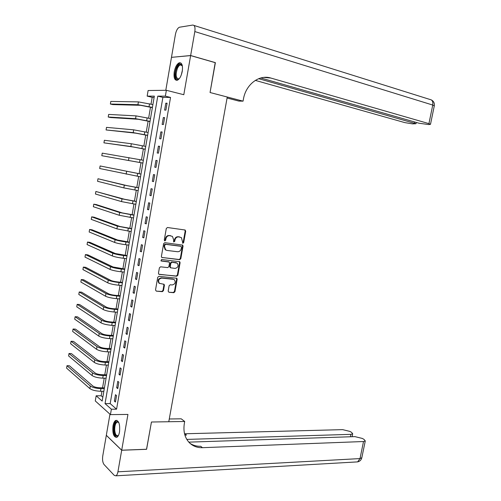 <?xml version="1.0" encoding="UTF-8"?>
<svg xmlns="http://www.w3.org/2000/svg" width="501" height="501" viewBox="0 0 501 501"><rect width="100%" height="100%" fill="white"/><g stroke="black" fill="none" stroke-linecap="round" stroke-linejoin="round"><path stroke-width="0.75" d="M182.878 243.248L183.679 242.584L185.702 231.205L184.938 229.99L167.484 227.51L166.307 228.462L164.278 240.029L164.835 240.881L165.656 240.211L165.919 238.72C166.482 236.635 167.729 235.62 169.67 235.664L172.45 236.409L173.64 239.741L173.634 241.952L174.736 241.407L174.993 239.923C175.557 237.856 176.79 236.848 178.7 236.892L181.418 237.612L182.878 243.248M182.527 243.073L183.166 242.409L185.188 231.042L184.788 229.972M164.478 240.705L165.161 240.035L165.424 238.545L165.919 238.72M173.571 241.895L174.229 241.231L174.492 239.754L174.993 239.923M119.52 431.918C120.14 424.309 118.881 420.471 115.737 420.408C114.453 421.122 113.539 422.944 112.988 425.863C112.356 433.421 113.621 437.248 116.783 437.348C118.054 436.64 118.969 434.83 119.52 431.918M182.264 71.317C182.965 65.418 181.963 62.575 179.27 62.788C176.934 63.934 175.262 66.927 174.254 71.768C173.553 77.642 174.561 80.479 177.273 80.273C179.577 79.152 181.243 76.165 182.264 71.317M168.161 291.119L168.937 292.265L173.791 292.703L174.937 291.732L177.154 279.245L176.828 278.268L158.917 276.308L157.74 277.285L155.517 289.973L156.312 291.131L162.293 291.67L163.451 290.693L164.403 285.301L164.084 284.33L159.399 283.328C157.859 280.629 158.617 278.894 161.673 278.118L173.177 279.276L174.367 279.765C175.92 282.426 175.181 284.161 172.169 284.956L170.265 284.775L169.113 285.745L168.161 291.119M111.372 409.211L110.439 414.609L95.278 400.944L96.161 395.771L102.166 401.076L154.339 96.123L147.156 96.117L148.108 90.524L166.363 90.293L165.355 96.142L157.777 96.129L105.041 403.618L111.372 409.211L116.57 409.179L170.534 97.432L165.355 96.142M146.536 449.259L151.446 422.011L146.599 449.253L121.699 450.199L127.943 414.44L110.439 414.609M169.269 418.98L181.199 418.817L184.7 421.479L151.446 422.011L168.774 421.736L227.26 97.019L210.057 92.522L243.054 101.146L243.417 99.167C245.834 84.343 259.192 74.305 270.878 78.056L428.925 123.634L432.751 105.053L194.826 31.576L190.643 55.53L171.63 57.333M166.363 90.293L183.798 94.714L190.63 55.586L215.367 62.706L210.057 92.522L215.211 62.656M179.659 259.687L180.805 258.735L183.047 246.141L182.683 245.114L164.816 242.684L163.645 243.643L161.397 256.443L161.748 257.451L179.659 259.687L179.158 259.493L180.297 258.541L182.539 245.96L182.176 244.933L182.683 245.114M180.097 262.724L177.861 275.268L176.721 276.226L158.779 274.229L158.454 273.239L159.406 267.791L160.583 266.82L167.729 267.603L168.887 266.638L169.52 263.044L169.181 262.042L161.303 261.008L160.984 260.877L161.566 259.499L179.753 261.722L180.097 262.724L179.59 262.524L177.36 275.049L177.861 275.268M109.963 414.183L106.325 435.275L121.699 450.199M190.63 55.586L171.474 57.346L165.793 90.299M170.534 97.432L162.894 97.394L110.176 403.612L116.57 409.179M165.812 103.181L164.616 110.088L165.887 110.132L167.083 103.206L165.812 103.181L167.04 103.475M163.326 117.553L162.142 124.436L163.401 124.53L164.591 117.622L163.326 117.553L164.553 117.841M160.859 131.882L159.669 138.739L160.921 138.871L162.111 131.995L160.859 131.882L162.086 132.151M158.391 146.154L157.214 152.987L158.454 153.168L159.637 146.311L158.391 146.154L159.619 146.411M155.936 160.383L154.759 167.19L155.993 167.409L157.17 160.583L155.936 160.383L157.164 160.621M153.488 174.555L152.317 181.337L153.538 181.606L154.715 174.799L153.488 174.555M151.051 188.677L149.88 195.44L151.095 195.747L152.266 188.965L151.051 188.677M148.622 202.748L147.457 209.487L148.659 209.838L149.824 203.08L148.622 202.748M146.198 216.776L145.04 223.49L146.229 223.884L147.394 217.146L146.198 216.776M143.787 230.748L142.628 237.443L143.812 237.875L144.971 231.168L143.787 230.748M141.382 244.676L140.23 251.345L141.401 251.821L142.56 245.133L141.382 244.676M138.984 258.554L137.838 265.198L139.002 265.718L140.155 259.055L138.984 258.554M136.598 272.381L135.452 279.007L136.61 279.564L137.756 272.926L136.598 272.381M134.218 286.165L133.078 292.766L134.224 293.361L135.37 286.747L134.218 286.165M131.844 299.899L130.711 306.474L131.851 307.113L132.99 300.519L131.844 299.899M129.483 313.582L128.356 320.133L129.477 320.815L130.617 314.246L129.483 313.582M127.129 327.222L126.001 333.747L127.122 334.474L128.25 327.923L127.129 327.222M124.787 340.812L123.659 347.318L124.768 348.076L125.895 341.55L124.787 340.812M122.444 354.357L121.323 360.839L122.426 361.641L123.547 355.134L122.444 354.357M120.115 367.853L119 374.316L120.09 375.155L121.211 368.673L120.115 367.853M117.791 381.305L116.683 387.743L117.76 388.619L118.881 382.163L117.791 381.305M115.48 394.707L114.372 401.126L115.443 402.04L116.558 395.602L115.48 394.707M154.126 97.357L152.185 97.344L151.02 104.133M150.5 107.183L148.628 118.155M148.121 121.136L146.242 132.126M145.741 135.038L143.862 146.048M143.374 148.897L141.495 159.919M141.013 162.706L139.134 173.722M138.658 176.509L136.792 187.449M136.303 190.274L134.45 201.126M133.961 203.995L132.126 214.754M131.625 217.672L129.803 228.343M129.296 231.299L127.492 241.877M126.978 244.883L125.187 255.372M124.668 258.416L122.889 268.818M122.363 271.905L120.597 282.22M120.065 285.351L118.317 295.577M117.773 298.746L116.044 308.885M115.493 312.098L113.777 322.149M113.22 325.406L111.516 335.369M110.953 338.663L109.268 348.552M108.698 351.884L107.02 361.684M106.444 365.054L104.784 374.773M104.202 378.186L102.561 387.818M101.966 391.268L101.196 395.796L102.824 397.212M101.196 395.796L96.161 395.771M152.185 97.344L147.156 96.117M176.39 262.762L171.542 262.042L170.384 263L169.751 266.582L170.528 267.759M162.894 97.394L157.777 96.129M110.176 403.612L105.041 403.618M152.317 181.337L153.544 181.556M149.88 195.44L151.114 195.64M147.457 209.487L148.684 209.681M145.04 223.49L146.267 223.665M142.628 237.443L143.862 237.606M140.23 251.345L141.457 251.489M137.838 265.198L139.065 265.336M135.452 279.007L136.685 279.126M133.078 292.766L134.312 292.872M130.711 306.474L131.945 306.568M128.356 320.133L129.584 320.214M126.001 333.747L127.235 333.816M123.659 347.318L124.893 347.375M121.323 360.839L122.557 360.877M119 374.316L120.227 374.341M116.683 387.743L117.91 387.755M114.372 401.126L115.599 401.126M174.492 239.754C175.049 237.687 176.283 236.679 178.193 236.722L179.634 236.917M165.424 238.545C165.981 236.466 167.234 235.445 169.169 235.495L170.634 235.695M161.742 257.445L179.158 259.493M181.5 247.143L180.961 246.31L165.637 244.344L164.81 245.014L164.535 246.586L165.681 249.867L167.065 250.444L177.542 251.734C179.446 251.759 180.673 250.744 181.224 248.696L181.5 247.143M166.175 250.181L165.186 249.68L164.04 246.404L164.315 244.832L165.136 244.162L180.454 246.129M159.249 274.423L176.22 276.013L177.36 275.049M168.674 261.835L160.921 260.821M175.056 268.411C178.105 267.615 178.819 265.868 177.21 263.169L172.037 262.236L170.879 263.2L170.246 266.789L170.584 267.784L175.056 268.411M179.59 262.524L179.27 261.547M173.603 279.358L173.177 279.276M159.669 283.522L158.917 283.103C157.377 280.403 158.134 278.669 161.184 277.898L172.676 279.057M156.312 291.131L161.804 291.438L162.969 290.455L163.915 285.075L163.639 284.142M168.937 292.265L173.296 292.465L174.436 291.494L176.659 279.026L176.371 278.08M152.373 107.621L140.474 105.298L112.788 104.59L110.377 104.033L137.932 104.696L152.41 107.383M110.377 104.033L110.809 101.427L138.401 101.891L152.893 104.584M149.987 121.555L138.107 119.257L110.64 117.547L108.222 117.015L135.564 118.681L150.018 121.374M108.222 117.015L108.654 114.422L136.034 115.888L150.494 118.58M147.613 135.439L135.752 133.166L106.08 129.953L133.203 132.621L147.632 135.314M106.08 129.953L106.506 127.367L133.673 129.834L148.108 132.527M145.246 149.273L133.398 147.031L103.939 142.848L130.855 146.511L145.259 149.204M103.939 142.848L104.365 140.274L131.325 143.737L145.735 146.43M142.885 163.063L101.809 155.705L142.891 163.044M101.809 155.705L102.235 153.137L143.361 160.282M179.408 78.513C175.882 82.233 173.866 74.336 176.696 68.13C178.732 64.015 180.548 63.101 182.139 65.399L182.383 66.013M182.339 65.875L180.347 64.892C179.239 65.305 178.243 66.52 177.36 68.531C175.381 74.95 175.845 78.406 178.744 78.889L179.314 78.607M180.848 62.969L180.059 63.063C178.688 63.583 177.448 65.092 176.352 67.597C174.191 73.872 174.317 78.137 176.721 80.385M118.555 435.194C116.201 437.448 114.679 435.745 113.99 430.071C114.253 423.32 115.737 420.652 118.449 422.061L118.756 422.456L117.128 422.067C115.474 423.239 114.673 425.875 114.71 429.971C115.092 434.123 116.182 436.014 117.967 435.626L118.562 435.187M116.902 420.326L116.539 420.452C114.497 421.911 113.495 425.174 113.545 430.246C113.852 434.417 114.886 436.809 116.633 437.417M243.054 101.146L238.914 101.096L227.078 98.014M258.666 78.682L415.993 123.722L412.536 123.879L404.908 122.632L255.322 80.385M194.826 31.576C195.371 27.336 194.689 25.169 192.779 25.063L179.402 27.242C177.567 28.144 176.239 30.53 175.425 34.406L171.48 57.296M190.643 55.53L215.374 62.644M260.77 77.981L419.011 123.221L428.787 124.58L430.491 124.329L428.925 123.634M263.971 77.398L270.878 78.056M184.7 421.479L184.368 423.307C183.09 431.305 184.75 437.768 189.34 442.69C192.879 446.166 197.25 447.831 202.467 447.681L363.519 441.525L365.279 440.936L364.014 439.396L362.311 438.431L354.915 436.622L188.821 442.139M121.687 450.249L106.318 435.325L102.749 456.016C102.26 459.824 102.699 462.673 104.076 464.565L114.284 475.399L115.913 475.818C116.846 475.286 117.516 473.952 117.923 471.81L121.687 450.249L146.586 449.309M186.81 439.415L350.919 434.342L352.698 433.772L351.514 432.325L349.886 431.399L342.665 429.639L184.543 433.778M184.888 435.056L186.497 435.075L184.907 435.118M189.923 443.26C193.067 445.402 196.655 446.41 200.688 446.278L202.467 447.681M141.006 174.06L100.106 165.963L141 174.085M100.106 165.963L99.68 168.518L140.53 176.84M138.658 187.769L126.859 185.589L97.989 178.744L124.311 185.157L138.645 187.844M97.989 178.744L97.563 181.293L123.847 187.9L138.176 190.593M136.322 201.421L124.542 199.273L95.873 191.482L121.993 198.866L136.303 201.552M95.873 191.482L95.453 194.025L121.53 201.602L135.834 204.289M133.992 215.035L122.231 212.912L96.186 204.552L93.768 204.183L119.683 212.53L133.961 215.217M93.768 204.183L93.349 206.719L119.219 215.261L133.498 217.948M131.675 228.6L119.927 226.502L94.088 217.19L91.67 216.845L117.378 226.145L131.631 228.832M91.67 216.845L91.251 219.375L116.915 228.863L131.168 231.55M129.358 242.115L117.629 240.042L91.99 229.784L89.579 229.464L115.08 239.716C117.497 240.561 121.129 241.313 125.97 241.983L129.314 242.403M89.579 229.464L89.159 231.988L114.623 242.428C117.034 243.286 120.666 244.043 125.507 244.701L128.851 245.114M127.054 255.585L115.343 253.537L89.904 242.346L87.493 242.046L112.788 253.243C115.192 254.151 118.812 254.921 123.653 255.541L126.997 255.93M87.493 242.046L87.074 244.557L112.33 255.942C114.735 256.863 118.355 257.633 123.19 258.247L126.534 258.629M124.762 269.012L113.057 266.989L87.825 254.859L85.414 254.589L110.508 266.72C112.894 267.697 116.508 268.473 121.348 269.056L124.693 269.406M85.414 254.589L84.995 257.094L110.057 269.413C112.437 270.402 116.05 271.185 120.885 271.755L124.229 272.099M122.469 282.395L117.979 281.975C114.767 281.612 112.368 281.092 110.784 280.397L85.752 267.34L83.341 267.089L108.235 280.153C110.608 281.199 114.209 281.988 119.05 282.526L122.394 282.84M83.341 267.089L82.928 269.588L107.784 282.833C110.151 283.892 113.752 284.681 118.593 285.213L121.937 285.52M120.19 295.734L115.7 295.358C112.487 295.026 110.095 294.494 108.523 293.755L83.686 279.777L81.275 279.552L105.968 293.542C108.329 294.651 111.923 295.452 116.758 295.947L120.102 296.223M81.275 279.552L80.861 282.038L105.517 296.216C107.872 297.337 111.466 298.139 116.301 298.627L119.645 298.897M117.917 309.023L113.42 308.697C110.214 308.391 107.821 307.852 106.262 307.075L81.625 292.177L79.214 291.977L103.713 306.888C106.055 308.059 109.638 308.873 114.478 309.324L117.823 309.568M79.214 291.977L78.801 294.456L103.262 309.549C105.598 310.733 109.187 311.547 114.021 311.991L117.366 312.229M115.65 322.268L111.153 321.986C107.947 321.711 105.567 321.166 104.014 320.346L79.578 304.539L77.16 304.357L101.465 320.183C103.788 321.417 107.364 322.243 112.199 322.657L115.549 322.863M77.16 304.357L76.747 306.831L101.014 322.838C103.338 324.084 106.913 324.911 111.748 325.318L115.092 325.518M113.389 335.47L108.899 335.238C105.686 334.987 103.312 334.436 101.772 333.566L77.53 316.857L75.112 316.707L99.217 333.434C101.528 334.737 105.104 335.57 109.932 335.939L113.282 336.115M75.112 316.707L74.705 319.168L98.772 336.077C101.077 337.392 104.646 338.231 109.481 338.595L112.825 338.757M111.141 348.627L106.644 348.439C103.438 348.22 101.064 347.656 99.536 346.748L75.488 329.144L73.071 329.013L96.987 346.642C99.279 348.007 102.843 348.853 107.677 349.184L111.022 349.322M73.071 329.013L72.664 331.468L96.536 349.278C98.829 350.656 102.392 351.502 107.227 351.827L110.571 351.959M108.899 361.741L104.402 361.597C101.196 361.409 98.829 360.839 97.307 359.887L73.453 341.388L71.036 341.281L94.758 359.806C97.037 361.234 100.595 362.091 105.423 362.38L108.767 362.48M71.036 341.281L70.635 343.73L94.313 362.43C96.587 363.87 100.144 364.734 104.972 365.016L108.316 365.11M106.657 374.811L102.166 374.717C98.96 374.548 96.599 373.971 95.09 372.982L71.424 353.6L69.013 353.506L92.535 372.926C94.802 374.416 98.346 375.287 103.181 375.531L106.525 375.6M69.013 353.506L68.606 355.948L92.096 375.543C94.357 377.046 97.902 377.917 102.73 378.155L106.074 378.217M104.433 387.837L99.937 387.787C96.731 387.649 94.376 387.06 92.873 386.033L69.407 365.768L66.99 365.699L90.324 385.995C92.572 387.555 96.111 388.432 100.939 388.638L104.289 388.676M66.99 365.699L66.583 368.135L89.879 388.607C92.128 390.173 95.666 391.056 100.494 391.256L103.839 391.287M183.166 242.409L183.679 242.584M165.161 240.035L165.656 240.211M174.229 241.231L174.736 241.407M178.193 236.722L178.7 236.892M169.169 235.495L169.67 235.664M185.188 231.042L185.702 231.205M161.767 257.47L162.192 257.639M182.539 245.96L183.047 246.141M180.297 258.541L180.805 258.735M165.136 244.162L165.637 244.344M164.315 244.832L164.81 245.014M164.04 246.404L164.535 246.586M176.22 276.013L176.721 276.226M168.242 261.66L168.743 261.86M160.99 260.883L161.303 261.008M175.563 262.499L176.064 262.699M171.542 262.042L172.037 262.236M170.384 263L170.879 263.2M169.751 266.582L170.246 266.789M161.184 277.898L161.673 278.118M163.915 285.075L164.403 285.301M162.969 290.455L163.451 290.693M161.804 291.438L162.293 291.67M176.659 279.026L177.154 279.245M174.436 291.494L174.937 291.732M173.296 292.465L173.791 292.703M149.555 103.782L149.073 106.594M138.401 101.891L137.932 104.696M147.156 117.816L146.68 120.622M136.034 115.888L135.564 118.681M144.77 131.807L144.294 134.6M133.673 129.834L133.203 132.621M142.39 145.747L141.915 148.528M131.325 143.737L130.855 146.511M140.023 159.637L139.547 162.405M128.976 157.59L128.513 160.358M181.262 75.018L182.445 70.04M193.987 25.445L429.845 99.442C432.225 99.793 433.196 101.665 432.751 105.053L434.273 105.943M414.402 123.027L414.621 121.962M186.497 435.075L184.844 433.772M117.923 471.81L360.006 458.584L363.519 441.525M350.418 436.772L350.919 434.342M361.828 457.695L360.006 458.584L357.651 461.878L356.405 461.947M137.656 173.478L137.186 176.239M126.64 171.398L126.177 174.154M135.308 187.274L134.832 190.029M124.311 185.157L123.847 187.9M132.959 201.02L132.489 203.763M121.993 198.866L121.53 201.602M130.623 214.722L130.154 217.459M119.683 212.53L119.219 215.261M128.294 228.375L127.824 231.099M117.378 226.145L116.915 228.863M125.97 241.983L125.507 244.701M115.08 239.716L114.623 242.428M123.653 255.541L123.19 258.247M112.788 253.243L112.33 255.942M121.348 269.056L120.885 271.755M110.508 266.72L110.057 269.413M119.05 282.526L118.593 285.213M108.235 280.153L107.784 282.833M116.758 295.947L116.301 298.627M105.968 293.542L105.517 296.216M114.478 309.324L114.021 311.991M103.713 306.888L103.262 309.549M112.199 322.657L111.748 325.318M101.465 320.183L101.014 322.838M109.932 335.939L109.481 338.595M99.217 333.434L98.772 336.077M107.677 349.184L107.227 351.827M96.987 346.642L96.536 349.278M105.423 362.38L104.972 365.016M94.758 359.806L94.313 362.43M103.181 375.531L102.73 378.155M92.535 372.926L92.096 375.543M100.939 388.638L100.494 391.256M90.324 385.995L89.879 388.607M184.813 229.99L185.326 230.153M165.186 249.68L165.681 249.867M170.09 267.578L170.584 267.784M179.302 261.547L179.753 261.722M158.917 283.103L159.399 283.328M163.689 284.148L164.084 284.33M176.421 278.086L176.828 278.268M182.276 65.719L182.139 65.399M181.969 65.337L180.347 64.892M118.186 422.049L117.128 422.067M415.993 123.722L416.256 122.432M430.491 124.329L434.298 105.83C434.686 103.206 433.741 101.258 431.455 99.981M352.097 436.715L352.698 433.772M115.913 475.818L357.651 461.878C359.799 461.383 361.171 460.068 361.778 457.933L365.279 440.936"/></g></svg>
